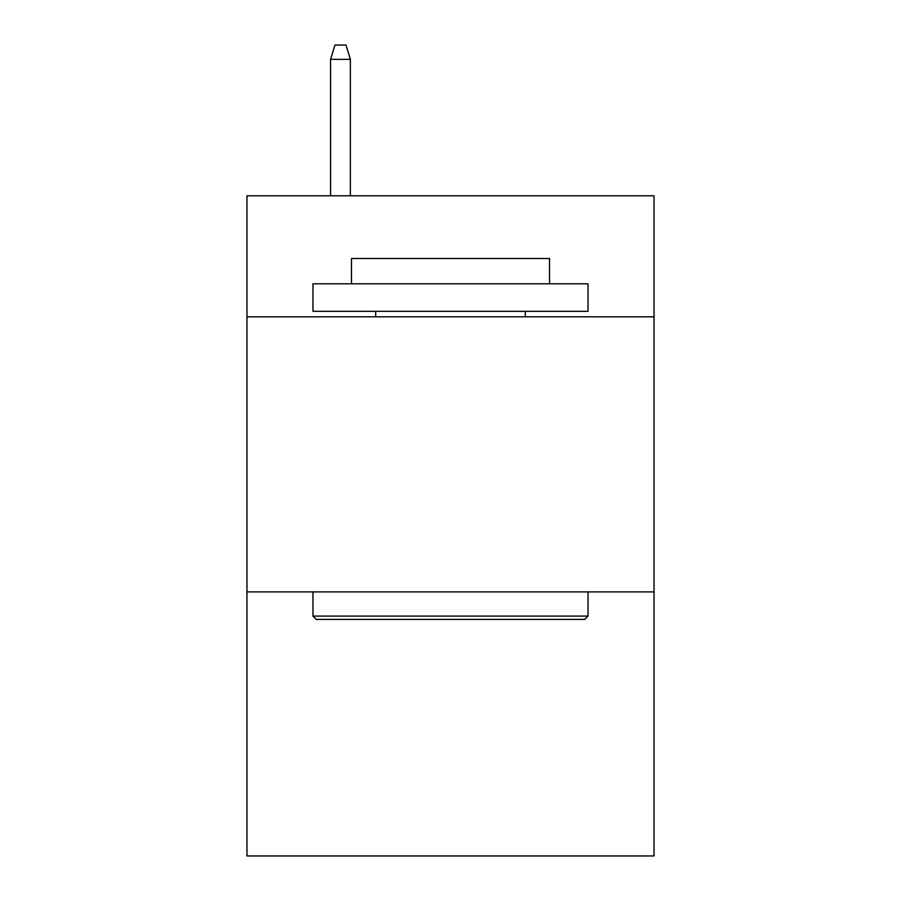 <?xml version="1.0" encoding="UTF-8"?>
<svg xmlns="http://www.w3.org/2000/svg" width="901" height="901" viewBox="0 0 901 901"><rect width="100%" height="100%" fill="white"/><g stroke="black" fill="none" stroke-linecap="round" stroke-linejoin="round"><path stroke-width="1.35" d="M654.047 316.814L654.047 195.787L246.953 195.787L246.953 316.814L654.047 316.814L654.047 855.95L246.953 855.95L246.953 316.814M654.047 591.889L246.953 591.889M316.262 619.392L312.962 616.093L588.038 616.093L584.738 619.392L316.262 619.392M588.038 283.804L588.038 311.318L312.962 311.318L312.962 283.804L588.038 283.804M351.48 283.804L351.48 258.508L549.52 258.508L549.52 283.804M588.038 591.889L588.038 616.093M312.962 591.889L312.962 616.093M525.317 311.318L525.317 316.814M375.683 311.318L375.683 316.814M350.376 195.787L350.376 59.353L330.566 59.353L330.566 195.787M330.566 59.353L334.969 45.05L345.973 45.05L350.376 59.353"/></g></svg>
